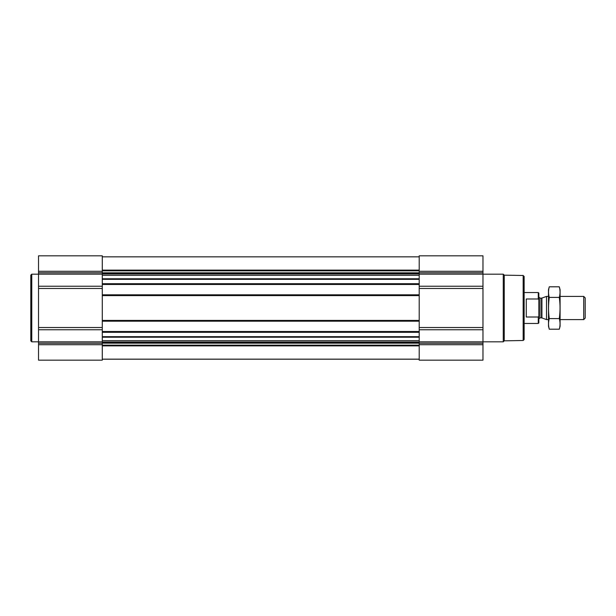 <?xml version="1.0" encoding="UTF-8"?>
<svg xmlns="http://www.w3.org/2000/svg" width="616" height="616" viewBox="0 0 616 616"><rect width="100%" height="100%" fill="white"/><g stroke="black" fill="none" stroke-linecap="round" stroke-linejoin="round"><path stroke-width="0.92" d="M102.294 337.214L102.294 360.175L38.531 360.175L38.531 255.825L102.294 255.825L102.294 337.214L419.211 337.214L419.211 360.175L482.975 360.175L482.975 344.714L419.211 344.714M482.975 344.714L482.975 255.825L419.211 255.825L419.211 337.214M102.294 359.205L419.211 359.205M102.294 284.476L419.211 284.476M102.294 294.81L419.211 294.81M102.294 321.19L419.211 321.19M102.294 331.524L419.211 331.524M523.169 275.498L523.169 340.502L524.139 339.539L524.139 276.461L523.169 275.498L504.25 275.167L503.264 274.182L482.975 274.182M523.169 340.502L504.25 340.833L504.25 275.167M504.25 340.833L503.264 341.818L503.264 274.182M38.531 341.818L31.762 341.818L31.762 274.182L38.531 274.182M31.762 341.818L30.8 340.848L30.8 275.152L31.762 274.182M538.684 316.301L538.276 317.009L538.276 323.462L538.823 322.915L538.823 293.085L538.276 292.538L524.139 292.538M538.823 299.961L538.276 298.991L538.276 292.538M538.276 317.009L526.264 317.009L526.264 298.991L538.276 298.991M583.722 296.404L583.722 319.596L585.2 318.11L585.2 297.89L583.722 296.404L560.083 296.404M548.486 319.596L546.5 319.596L546.5 296.404L548.486 296.404M559.289 329.198L560.083 326.264L560.083 289.736L559.289 286.802C560.29 290.336 560.29 293.87 559.289 297.405C560.29 304.373 560.29 311.442 559.289 318.595C560.29 322.13 560.29 325.664 559.289 329.198L549.272 329.198C548.271 325.664 548.271 322.13 549.272 318.595C548.271 311.627 548.271 304.558 549.272 297.405C548.271 293.87 548.271 290.336 549.272 286.802L559.289 286.802L559.767 288.919M548.802 327.081L549.272 329.198L548.486 326.264L548.486 289.736L549.272 286.802M559.289 318.595L549.272 318.595M559.289 297.405L549.272 297.405M102.294 270.116L419.211 270.116M102.294 256.841L419.211 256.841L102.294 256.834M102.294 336.667L419.211 336.667M102.294 332.301L419.211 332.301M102.294 320.412L419.211 320.412M102.294 295.588L419.211 295.588M102.294 283.699L419.211 283.699M102.294 279.333L419.211 279.333M102.294 359.159L419.211 359.159L102.294 359.166M102.294 345.884L419.211 345.884M482.975 271.286L419.211 271.286M482.975 272.788L419.211 272.788M482.975 274.159L419.211 274.159M482.975 286.232L419.211 286.232M482.975 288.465L419.211 288.465M482.975 327.535L419.211 327.535M482.975 329.768L419.211 329.768M482.975 341.841L419.211 341.841M482.975 343.212L419.211 343.212M102.294 270.848L419.211 270.848M102.294 272.834L419.211 272.834M102.294 273.504L419.211 273.504M102.294 273.966L419.211 273.966M102.294 275.329L419.211 275.329M102.294 278.786L419.211 278.786M102.294 340.671L419.211 340.671M102.294 342.034L419.211 342.034M102.294 342.496L419.211 342.496M102.294 343.166L419.211 343.166M102.294 345.153L419.211 345.153M102.294 271.286L38.531 271.286M102.294 272.788L38.531 272.788M102.294 274.159L38.531 274.159M102.294 286.232L38.531 286.232M102.294 288.465L38.531 288.465M102.294 327.535L38.531 327.535M102.294 329.768L38.531 329.768M102.294 341.841L38.531 341.841M102.294 343.212L38.531 343.212M102.294 344.714L38.531 344.714M541.911 298.075L541.518 298.144L541.518 317.856L541.911 317.925L541.911 298.075L546.5 296.404M541.518 317.856L539.986 317.856L539.986 298.144L538.823 296.989M503.264 341.818L482.975 341.818M538.276 323.462L524.139 323.462M583.722 319.596L560.083 319.596M541.911 317.925L546.5 319.596M541.518 298.144L539.986 298.144M539.986 317.856L538.823 319.011"/></g></svg>
